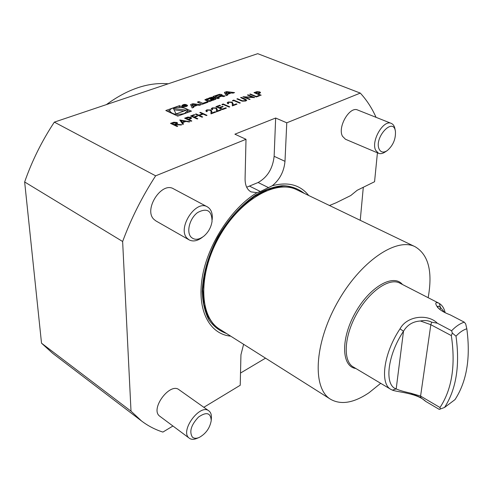 <?xml version="1.0" encoding="UTF-8"?>
<svg xmlns="http://www.w3.org/2000/svg" width="493" height="493" viewBox="0 0 493 493"><rect width="100%" height="100%" fill="white"/><g stroke="black" fill="none" stroke-linecap="round" stroke-linejoin="round"><path stroke-width="0.74" d="M179.785 119.953L189.848 121.722L189.127 121.993L185.929 121.414L182.564 122.658L183.544 124.07L182.811 124.347L179.785 119.953M197.182 118.992L190.625 115.966L194.162 114.666L194.834 114.968L191.95 116.034L193.959 116.964L196.849 115.892L197.52 116.2L194.63 117.272L197.841 118.751L197.182 118.992M207.454 110.179L206.715 110.845L207.319 111.467L206.678 111.708L205.797 110.82L206.82 109.871L210.905 109.951L211.83 111.289L211.811 112.989L215.108 111.763L215.786 112.065L210.961 113.865L210.998 111.239L210.32 110.21L207.454 110.179M222.466 109.582L215.897 106.667L219.829 105.219L220.5 105.514L217.191 106.734L219.206 107.622L222.516 106.402L223.193 106.698L219.884 107.924L222.417 109.045L225.726 107.813L226.404 108.115L222.466 109.582M228.752 102.341L228.049 102.963L228.672 103.585L228.056 103.813L227.15 102.92L228.111 102.033L232.129 102.119L233.103 103.653L233.146 105.058L236.332 103.869L237.01 104.165L232.345 105.903L232.283 103.561L231.568 102.365L228.752 102.341M240.849 100.64L236.886 98.939L237.49 98.717L242.328 100.769L245.15 100.726L245.785 100.134L240.602 97.571L241.206 97.349L245.169 99.038L246.716 100.208L245.859 101.003L242.359 101.194L240.849 100.64M256.329 96.967L249.754 94.206L250.345 93.984L256.243 96.462L258.782 95.519L259.46 95.802L256.329 96.967M191.45 111.141L179.452 105.656L165.79 110.531L177.776 116.12L191.45 111.141M54.335 122.128L155.64 175.828L246.007 139.297L234.89 134.188L275.661 118.024L286.772 122.812L360.291 93.091L257.734 53.675L54.335 122.128C41.874 141.004 31.977 160.958 24.65 181.972L41.517 343.183L52.708 353.358L141.59 421.022C148.153 425.977 155.258 429.662 162.906 432.078L172.901 426.026M226.564 91.624L224.389 92.407L226.145 95.636L227.723 95.069L227.359 94.409L231.383 92.955L233.016 93.152L234.576 92.585L226.564 91.624L226.552 92.376M219.49 94.292L212.927 96.517L217.82 98.655L219.336 98.107L217.98 97.515L221.511 96.24L223.508 96.591L225.011 96.049L222.534 95.611L221.277 95.876L222.374 95.124L221.209 94.409L219.49 94.292L219.484 95.05M211.294 97.238L204.903 99.765L207.972 101.336L209.716 101.453L216.1 98.914L214.122 97.836L210.234 99.241L210.93 99.549L213.309 98.692L213.944 99.105L213.66 99.37L210.277 100.59L209.014 100.56L207.066 99.568L213.333 97.491L211.294 97.238L211.287 98.002M202.802 103.296L198.901 101.558L197.348 102.113L202.235 104.294L208.058 102.187L207.072 101.749L202.802 103.296L202.802 104.091M186.656 106.383L187.617 105.496C185.633 104.023 183.716 104.035 181.868 105.545C182.589 106.63 184.185 106.913 186.656 106.383M199.406 105.323L201.058 104.726L192.88 103.715L190.588 104.541L192.153 107.949L193.823 107.345L193.496 106.648L197.742 105.114L199.406 105.323M260.557 95.395L253.981 92.647L256.859 91.667L259.774 91.895L260.526 92.567L260.131 93.066L258.104 93.904L261.148 95.174L260.557 95.395M250.099 99.29L249.501 99.512L242.926 96.72L252.626 97.232L247.455 95.05L248.053 94.829L254.628 97.602L244.935 97.096L250.099 99.29M232.77 100.991L232.499 100.554L233.756 100.091L240.331 102.926L239.721 103.154L233.818 100.603L232.77 100.991M222.195 104.892L221.93 104.442L223.206 103.974L229.781 106.858L229.159 107.086L223.261 104.498L222.195 104.892M212.896 108.177L212.163 108.83L212.773 109.458L212.138 109.692L211.25 108.799L212.255 107.868L216.322 107.949L217.259 109.323L217.259 110.962L220.531 109.748L221.209 110.05L216.421 111.831L216.433 109.28L215.749 108.207L212.896 108.177M202.025 117.192L195.462 114.185L196.115 113.945L198.796 115.171L202.494 113.809L199.807 112.589L200.454 112.349L207.017 115.331L206.37 115.572L203.165 114.111L199.468 115.479L202.678 116.946L202.025 117.192M191.173 121.229L184.616 118.178L187.827 117.075L190.877 117.328L191.58 118.006L191.081 118.634L188.794 119.571L191.832 120.988L191.173 121.229M177.049 126.491L170.498 123.373L173.789 122.233L176.95 122.467L177.628 123.151L176.075 124.285L181.855 124.704L181.023 125.012L175.237 124.593L174.695 124.797L177.726 126.239L177.049 126.491M265.53 358.158L240.51 373.053M203.831 407.298L240.227 385.267L240.941 354.781L243.61 344.299M360.241 220.309L363.298 187.272M377.422 152.812L374.563 181.732L357.185 190.28L350.739 195.548L336.146 202.759L329.478 205.507M208.822 410.835L179.014 389.716C170.005 382.161 150.112 408.74 159.461 415.987L188.93 437.926C179.797 430.833 200.047 403.41 208.822 410.835C210.788 412.314 211.633 414.792 211.368 418.28L211.275 419.833M207.368 206.857L173.567 188.837C161.618 181.239 143.297 209.648 153.933 219.373L155.88 220.907L189.146 239.894L187.235 238.365C176.833 228.666 195.635 199.338 207.368 206.857C211.195 209.18 212.803 213.438 212.187 219.644L212.181 219.749M246.007 139.297L245.076 178.756C245.07 185.319 247.067 189.694 251.066 191.888L256.995 192.664C231.309 208.077 207.553 244.707 202.229 277.596C196.781 310.559 209.741 334.242 230.736 336.164M155.64 175.828C142.113 196.725 131.107 218.615 122.634 241.502L131.009 411.156L141.59 421.022M304.224 193.348C298.277 188.665 291.209 186.083 283.025 185.608C274.361 186.446 265.283 189.546 255.793 194.914C241.2 204.878 228.542 218.929 217.826 237.071C208.12 255.768 202.913 273.948 202.198 291.609C202.672 302.499 204.854 311.841 208.736 319.637C213.475 326.323 219.41 330.945 226.534 333.508M256.995 192.664L260.378 191.518L272.29 185.738C279.802 179.594 284.036 171.459 284.991 161.328L286.772 122.812M308.704 195.505C300.225 184.838 288.085 181.578 272.29 185.738M376.048 117.328C371.95 108.109 366.693 100.03 360.291 93.091M41.517 343.183L131.009 411.156M122.634 241.502L24.65 181.972M391.263 123.386L357.708 110.031C349.654 105.915 337.267 127.293 342.506 136.284L345.457 139.248L378.532 153.286L375.697 150.322C370.736 141.275 383.425 119.331 391.263 123.386C393.254 124.242 394.505 126.177 395.01 129.191L395.318 130.861M246.679 187.223L258.11 182.515C267.44 177.246 272.777 168.514 274.133 156.306L275.661 118.024M106.433 104.596L106.543 104.504C127.73 89.048 148.264 82.14 168.144 83.779L168.249 83.792M379.216 149.256C373.62 137.849 393.476 116.286 395.435 131.483C395.805 139.131 393.087 145.484 387.295 150.556C383.64 152.922 380.947 152.485 379.216 149.256M386.765 150.907L385.341 151.85C382.815 153.6 380.541 154.075 378.532 153.286M191.081 237.127C186.083 231.987 189.713 218.208 197.668 212.501C207.072 207.608 211.867 210.566 212.052 221.369C211.14 227.279 208.428 232.197 203.917 236.116C198.808 239.974 194.532 240.307 191.081 237.127M202.611 237.09L202.531 237.151C197.613 240.978 193.151 241.89 189.146 239.894M192.381 437.112C189.078 431.615 191.118 424.935 198.5 417.072C206.481 411.587 210.721 412.758 211.232 420.572C209.889 428.078 205.895 433.698 199.271 437.42C196.374 438.665 194.082 438.56 192.381 437.112M198.587 437.704L197.151 438.295C193.952 439.676 191.339 439.664 189.312 438.246M330.612 399.293L219.607 329.133C199.455 317.147 197.859 275.039 218.775 237.595C239.444 200.022 276 179.058 296.841 189.793L415.168 246.753C396.434 236.905 359.865 261.752 337.052 303.158C314.029 344.441 312.334 388.626 330.612 399.293C341.057 405.154 353.869 402.954 369.054 392.705L380.701 383.314M428.158 297.692C432.836 271.698 428.509 254.715 415.168 246.753M410.583 393.149L420.862 397.635L425.773 401.431C417.041 392.995 397.389 392.169 392.416 390.142L390.943 389.427C379.585 383.788 383.702 353.087 400.039 328.806C407.076 315.631 428.097 313.708 437.316 323.192L431.708 322.182C428.288 320.493 424.528 320.099 420.437 320.998C412.943 321.442 407.292 324.875 403.49 331.284C387.387 355.2 384.09 385.249 396.187 388.915C398.88 390.209 403.675 391.621 410.583 393.149L420.584 396.095L439.996 407.52C451.952 389.347 455.729 365.375 451.329 335.604L452.321 333.052L456.007 336.189C460.055 365.535 456.241 389.285 444.563 407.452L455.002 399.62C466.772 381.477 470.71 357.863 466.816 328.763L465.694 323.932L464.283 322.157L450.029 314.774C444.224 312.624 440.07 310.14 437.562 307.318C434.82 303.195 435.233 301.808 438.795 303.158L439.374 303.485L440.378 307.367C438.788 306.073 437.895 305.826 437.704 306.628L438.259 308.051M420.437 320.998L430.827 324.696L451.329 335.604M444.68 312.488L440.378 307.367L440.052 309.604M466.816 328.763C463.044 329.971 459.445 332.448 456.007 336.189M425.773 401.431L439.251 409.387L444.563 407.452M440.311 409.122L439.996 407.52M400.039 328.806L403.49 331.284L396.187 388.915L392.416 390.142M439.374 303.485C442.252 305.278 444.181 308.359 445.167 312.735M452.321 333.052L451.619 330.754C455.711 326.452 459.932 323.587 464.283 322.157M451.619 330.754L437.316 323.192M390.943 389.427L353.253 366.952C342.857 361.123 344.015 336.577 356.618 314.004C369.084 291.357 389.285 277.362 399.737 283.093L438.795 303.158M355.854 368.499C341.532 366.687 340.497 339.209 355.083 313.154C369.448 286.975 393.303 273.295 402.43 284.473M180.364 107.332L179.47 106.919L178.503 107.264M169.9 110.346L167.349 111.258M179.47 106.919L179.452 105.656M187.352 112.632L187.432 110.876M176.784 115.658L178.842 115.732M184.462 113.532L187.432 110.765C187.617 106.143 169.161 106.34 169.802 110.968C172.008 114.321 176.895 115.171 184.462 113.532M189.904 111.701L187.408 110.555M176.05 113.932L186.403 110.179L173.4 108.423L176.05 113.932M183.852 111.104L174.054 109.779M226.225 92.333L230.114 92.801L227.082 93.898L226.225 92.333L226.213 93.571L227.07 95.137L227.082 93.898M230.108 93.417L230.114 92.801M227.353 95.204L227.359 94.409M226.219 92.98L224.95 93.436M221.474 95.771L220.864 95.543M221.308 96.314L221.308 95.901M221.425 96.271L221.431 95.901M217.974 98.6L217.98 97.515M215.423 96.868L214.492 97.201M217.056 98.317L217.062 97.121L220.593 95.845L220.63 95.352L218.954 95.137L215.423 96.406L215.416 97.602M217.062 97.121L215.423 96.406M217.111 98.341L217.974 98.033M207.066 99.568L207.159 100.973M215.207 99.561L213.944 99.148M214.116 99.087L214.122 97.836M207.066 99.869L205.791 100.369M207.072 102.544L207.072 101.749M198.901 102.809L198.901 101.558M186.286 106.217L187.069 105.502C185.46 104.306 183.914 104.319 182.416 105.539C183.002 106.42 184.29 106.642 186.286 106.217M185.041 104.917L182.656 105.249L184.986 106.309L184.228 105.742L184.579 105.613L186.902 105.619L185.072 105.428L185.041 104.917L185.072 105.428M183.199 105.274L184.857 105.188L183.205 105.496M193.502 107.462L193.496 106.648M192.486 105.12L191.087 105.625M192.886 104.516L192.88 103.715M196.793 105.459L196.454 105.416M192.48 104.467L196.448 104.954L193.25 106.112L192.48 104.467L192.492 105.73L193.256 107.375L193.25 106.112M196.454 105.582L196.448 104.954M254.296 92.776L256.859 91.667M256.853 91.914L259.774 91.895M259.762 92.142L260.501 92.702M260.828 95.297L258.104 93.904M258.585 93.454L259.632 92.542L259.189 92.111L255.245 92.709L257.42 93.873L259.589 92.666M257.42 93.873L258.591 93.202M255.245 92.709L257.432 93.621M250.068 94.336L250.345 93.984M250.339 94.231L256.243 96.462M256.237 96.714L258.782 95.519M258.776 95.765L259.145 95.919M243.456 96.942L252.626 97.232M247.769 95.18L248.053 94.829M248.047 95.075L254.098 97.632M249.785 99.407L244.935 97.096M237.201 99.075L237.49 98.717M237.49 98.964L242.328 100.769M242.322 101.016L245.15 100.726M245.144 100.979L245.754 100.276M240.917 97.706L241.206 97.349M241.2 97.602L246.697 100.35M232.622 100.757L233.756 100.091M233.756 100.344L240.017 103.043M228.074 103.074L228.407 103.684M227.162 103.025L228.111 102.033M228.111 102.285L232.129 102.119M232.123 102.365L233.097 103.906L233.146 105.058M233.14 105.305L236.332 103.869M236.326 104.122L236.695 104.282M222.053 104.652L223.206 103.974M223.206 104.226L229.467 106.975M216.205 106.802L219.829 105.219M219.829 105.471L220.186 105.625M219.206 107.622L217.191 106.734M219.206 107.881L222.516 106.402M222.516 106.654L222.879 106.815M222.417 109.045L219.884 107.924M222.411 109.298L225.726 107.813M225.72 108.066L226.09 108.232M212.187 108.947L212.508 109.551M211.263 108.904L212.255 107.868M212.255 108.121L216.322 107.949M216.322 108.207L217.259 109.575L217.259 110.962M217.259 111.221L220.531 109.748M220.525 110.001L220.895 110.167M206.74 110.956L207.06 111.566M205.815 110.919L206.82 109.871M206.82 110.124L210.905 109.951M210.905 110.204L211.83 111.609M215.108 111.763L211.811 112.989M215.108 112.016L215.478 112.182M210.961 113.865L210.992 111.609M210.992 111.862L210.998 111.51M195.776 114.327L196.115 113.945M196.115 114.203L198.796 115.171M198.796 115.43L202.494 113.809M200.115 112.731L200.454 112.349M200.454 112.607L206.703 115.448M202.364 117.063L199.468 115.479M190.933 116.108L194.162 114.666M194.168 114.918L194.525 115.085M193.959 116.964L191.95 116.034M193.965 117.217L196.849 115.892M196.849 116.151L197.212 116.317M197.527 118.862L194.63 117.272M184.924 118.32L187.827 117.075M187.827 117.334L190.877 117.328M190.883 117.587L191.561 118.147M191.524 121.099L188.794 119.571M189.429 119.047L190.631 117.993L190.224 117.568L185.947 118.246L188.129 119.516L190.606 118.135M188.129 119.516L189.423 118.788M185.947 118.246L188.123 119.263M179.951 120.187L189.386 121.9M183.402 124.125L182.564 122.658M181.097 120.538L182.262 122.467L184.906 121.229L181.097 120.538L182.256 122.209L184.906 121.229M170.812 123.521L173.789 122.233M173.795 122.498L176.95 122.467M176.956 122.726L177.609 123.293M181.27 124.92L176.075 124.285M177.418 126.356L174.695 124.797M174.023 124.735L176.673 123.133L176.278 122.714L171.841 123.441L174.023 124.735L176.648 123.268M171.841 123.441L174.023 124.476M301.5 192.036L291.868 187.371L280.381 186.483L267.607 189.577L254.228 196.633L241.015 207.356L228.777 221.184L218.27 237.318L210.154 254.776L204.915 272.487L202.826 289.373L203.929 304.458L208.077 316.931L214.917 326.2L223.976 331.894M258.11 182.515L268.734 187.728M249.748 186.231L260.378 191.518M274.133 156.306L284.991 161.328M420.862 397.635L420.584 396.095L430.827 324.696L431.708 322.182M221.197 95.654L221.209 94.409M221.986 95.519L221.992 94.748M222.528 96.197L222.534 95.611M224.253 96.326L224.26 95.728M217.733 95.574L217.74 94.792M220.587 96.573L220.593 95.845M207.306 101.04L207.306 99.808M209.007 101.527L209.014 100.56M210.277 101.318L210.277 100.59M213.654 100.165L213.66 99.37M215.718 99.309L215.718 98.532M205.156 100.079L205.156 99.438M206.604 100.036L206.61 98.791M209.525 98.526L209.525 97.743M169.826 112.244L169.802 110.968M221.271 96.326L221.277 95.876M220.864 96.474L220.87 95.587M213.937 100.061L213.944 99.105M187.075 106.192L187.069 105.502M182.422 106.205L182.416 105.539M184.863 105.545L184.857 105.188"/></g></svg>
